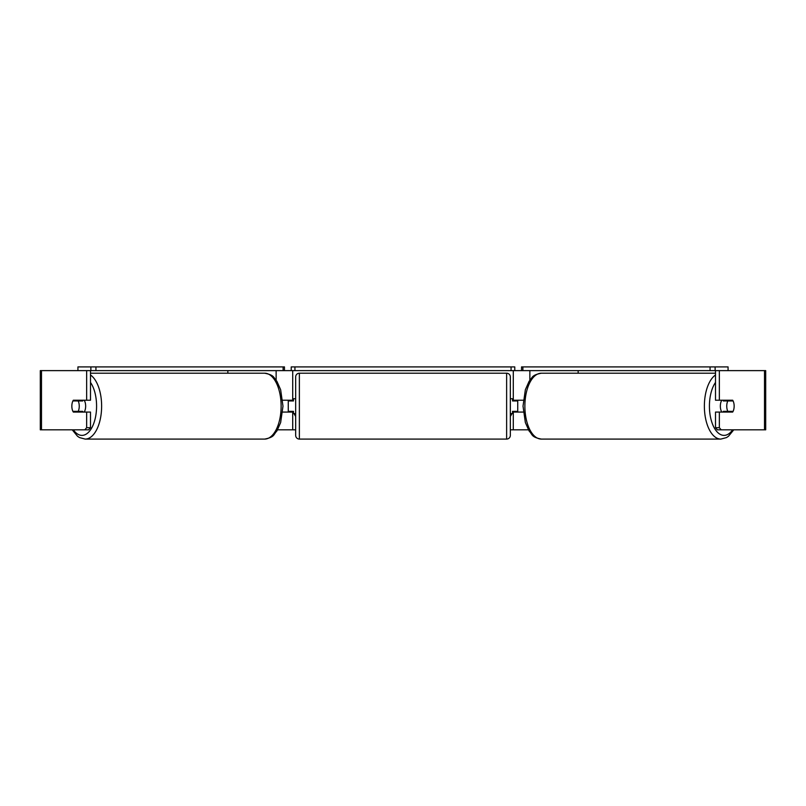 <?xml version="1.0" encoding="UTF-8"?>
<svg xmlns="http://www.w3.org/2000/svg" width="806" height="806" viewBox="0 0 806 806"><rect width="100%" height="100%" fill="white"/><g stroke="black" fill="none" stroke-linecap="round" stroke-linejoin="round"><path stroke-width="1.21" d="M282.684 412.068L292.709 412.068L292.709 411.332L293.455 412.612M277.576 429.83L292.709 429.83L292.709 412.068M95.934 370.619L90.877 370.619L90.877 366.911L95.934 366.911L95.934 370.619L283.118 370.619L283.118 366.911L284.468 366.911L284.468 370.619L291.228 370.619L291.228 366.911L514.772 366.911L514.772 370.619L511.075 370.619L511.075 366.911M288.266 412.068L288.266 400.219M292.709 400.965L292.709 370.619M292.709 400.219L282.684 400.219M227.846 373.208L227.846 370.619M523.316 412.068L513.291 412.068L513.291 411.332L512.545 412.612M528.424 429.83L513.291 429.83L513.291 412.068M728.07 370.619L728.07 366.911L521.532 366.911L521.532 370.619L514.772 370.619M517.734 412.068L517.734 411.332L513.291 411.332M517.734 411.332L517.734 400.219M513.291 400.965L513.291 370.619M513.291 400.219L523.316 400.219M578.154 373.208L578.154 370.619M721.823 412.068A7.405 3.698 -90 0 1 720.342 406.143A7.405 3.698 -90 0 1 721.823 400.219M726.75 406.143A7.405 3.698 -90 0 1 727.808 400.965L733.097 400.965A7.405 3.698 -90 0 1 734.155 406.143A7.405 3.698 -90 0 1 733.097 411.332L727.808 411.332A7.405 3.698 -90 0 1 726.75 406.143M723.748 400.219A7.405 3.698 -90 0 0 723.325 400.965L727.808 400.965M728.191 400.219A7.405 3.698 -90 0 1 728.614 400.965M728.614 411.332A7.405 3.698 -90 0 1 728.191 412.068M723.748 412.068A7.405 3.698 -90 0 1 723.325 411.332L727.808 411.332M86.645 400.219L86.645 370.619L90.494 370.619L90.494 400.219L73.326 400.219A7.405 3.698 -90 0 0 71.845 406.143A7.405 3.698 -90 0 0 73.326 412.068L86.645 412.068L86.645 427.694L90.494 427.694L90.494 412.068L86.645 412.068M76.751 411.332A7.405 3.698 -90 0 0 77.174 412.068M292.709 429.83L295.671 429.83M510.329 429.83L513.291 429.83M512.012 413.549L510.329 416.46M288.266 411.332L292.709 411.332M293.989 413.549L295.671 416.46M721.199 429.83L765.7 429.83L765.7 370.619L715.506 370.619L715.506 400.219L732.674 400.219A7.405 3.698 -90 0 1 732.674 412.068L719.355 412.068L719.355 427.694L721.199 429.83L717.35 429.83L715.506 427.694L715.506 412.068L719.355 412.068M719.355 400.219L719.355 370.619M715.506 427.694L719.355 427.694M728.826 400.219A7.405 3.698 -90 0 1 729.249 400.965M729.249 411.332A7.405 3.698 -90 0 1 728.826 412.068M90.494 427.694L88.65 429.83L40.3 429.83L40.3 370.619L86.645 370.619M77.174 400.219A7.405 3.698 -90 0 0 76.751 400.965M84.801 429.83L86.645 427.694M84.177 412.068A7.405 3.698 -90 0 0 85.658 406.143A7.405 3.698 -90 0 0 84.177 400.219M78.192 411.332A7.405 3.698 -90 0 0 79.25 406.143A7.405 3.698 -90 0 0 78.192 400.965L72.903 400.965A7.405 3.698 -90 0 0 71.845 406.143A7.405 3.698 -90 0 0 72.903 411.332L82.675 411.332A7.405 3.698 -90 0 1 82.252 412.068M77.386 411.332A7.405 3.698 -90 0 0 77.809 412.068M78.192 400.965L82.675 400.965A7.405 3.698 -90 0 0 82.252 400.219M77.809 400.219A7.405 3.698 -90 0 0 77.386 400.965M299.369 373.208A3.698 3.698 0 0 0 295.671 376.906L295.671 435.381A3.698 3.698 0 0 0 299.369 439.089L506.631 439.089A3.698 3.698 0 0 0 510.329 435.381L510.329 376.906A3.698 3.698 0 0 0 506.631 373.208L299.369 373.208L299.369 439.089M295.671 398.748L293.455 398.748L293.455 400.965L288.266 400.965M295.671 413.549L293.455 413.549L293.455 411.332M517.734 400.965L512.545 400.965L512.545 398.748L510.329 398.748M512.545 411.332L512.545 413.549L510.329 413.549M90.877 366.911L77.93 366.911L77.93 370.619M95.934 366.911L283.118 366.911M284.468 370.619L283.118 370.619M294.925 366.911L294.925 370.619L511.075 370.619M294.925 370.619L291.228 370.619M710.066 366.911L710.066 370.619L715.124 370.619L715.124 366.911M710.066 370.619L522.882 370.619L522.882 366.911M521.532 370.619L522.882 370.619M276.136 380.17L276.136 370.619M529.864 380.17L529.864 370.619M715.506 374.981A32.935 16.473 90 0 0 704.373 406.143A32.935 16.473 90 0 0 720.836 439.089L726.518 437.567L728.473 436.268L733.762 429.83M732.614 429.83A29.238 14.619 -90 0 1 717.39 432.187A29.238 14.619 -90 0 1 709.421 406.143A29.238 14.619 -90 0 1 715.506 382.417M524.877 406.143A32.935 16.473 -90 0 1 541.35 373.208C531.053 375.223 532.736 377.621 529.119 381.288L525.361 389.731L523.023 406.143L525.361 422.556L529.119 431.009C532.736 434.676 531.053 437.074 541.35 439.089A32.935 16.473 -90 0 1 524.877 406.143M764.511 429.83L764.511 370.619M41.489 429.83L41.489 370.619M90.494 374.981A32.935 16.473 90 0 1 101.627 406.143A32.935 16.473 90 0 1 85.164 439.089L79.482 437.567L77.527 436.268L72.238 429.83M73.386 429.83A29.238 14.619 -90 0 0 88.61 432.187A29.238 14.619 -90 0 0 96.579 406.143A29.238 14.619 -90 0 0 90.494 382.417M264.65 373.208C274.947 375.223 273.264 377.621 276.881 381.288L280.639 389.731L282.977 406.143L280.639 422.556L276.881 431.009C273.264 434.676 274.947 437.074 264.65 439.089A32.935 16.473 -90 0 0 281.123 406.143A32.935 16.473 -90 0 0 264.65 373.208L90.494 373.208M506.631 439.089L506.631 373.208M541.35 373.208L715.506 373.208M541.35 439.089L720.836 439.089M264.65 439.089L85.164 439.089"/></g></svg>
